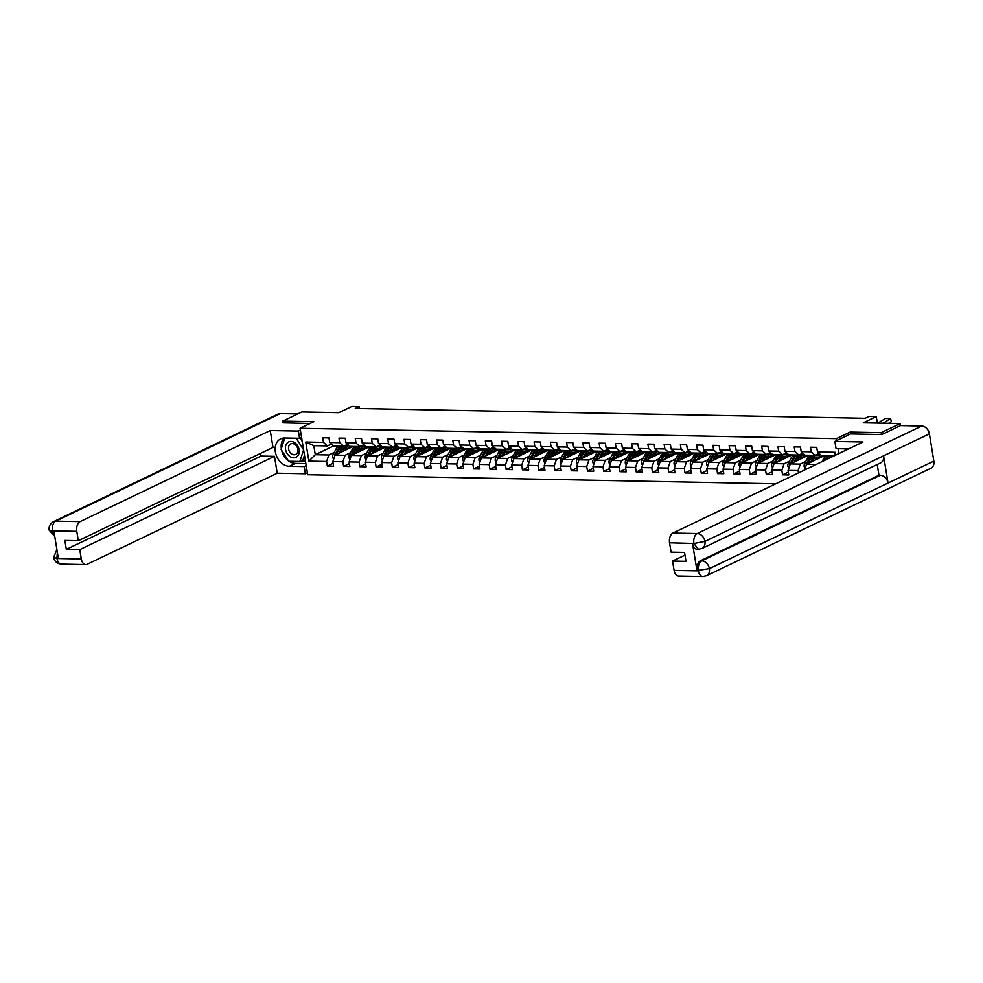 <?xml version="1.0" encoding="UTF-8"?>
<svg xmlns="http://www.w3.org/2000/svg" width="983" height="983" viewBox="0 0 983 983"><rect width="100%" height="100%" fill="white"/><g stroke="black" fill="none" stroke-linecap="round" stroke-linejoin="round"><path stroke-width="1.47" d="M881.481 434.547L881.173 432.667L850.123 432.065L836.373 438.651L300.073 428.281L307.691 474.74L775.771 483.796M881.173 432.667L900.268 423.526L900.6 425.602M300.073 428.281L313.823 421.695L282.76 421.093L283.067 422.973M282.76 421.093L301.855 411.951L338.852 412.663L351.828 406.446L359.127 406.581L355.305 408.412L865.138 418.279L868.947 416.448L876.246 416.583L863.271 422.801L900.268 423.526M836.373 438.651L836.693 440.581M838.02 448.715L838.818 453.581M834.309 455.743A10.002 6.045 -88.9 0 1 834.321 455.743L821.346 455.485L817.463 451.934L816.713 447.351L810.459 447.228L811.208 451.811L801.206 451.615L800.457 447.032L794.203 446.909L794.952 451.492L784.95 451.295L784.201 446.712L777.946 446.589L778.696 451.185L768.694 450.988L767.944 446.405L761.69 446.282L762.439 450.865L752.437 450.669L751.688 446.085L745.433 445.963L746.183 450.546L736.169 450.361L735.419 445.778L729.165 445.655L729.927 450.239L719.912 450.042L719.163 445.459L712.908 445.336L713.658 449.919L703.656 449.723L702.906 445.139L696.652 445.029L697.402 449.612L687.4 449.415L686.65 444.832L680.396 444.709L681.145 449.292L671.143 449.096L670.394 444.513L664.139 444.39L664.889 448.973L654.887 448.789L654.137 444.205L647.883 444.083L648.633 448.666L638.631 448.469L637.881 443.886L631.627 443.763L632.376 448.346L622.374 448.15L621.625 443.566L615.37 443.456L616.12 448.039L606.106 447.843L605.356 443.259L599.114 443.136L599.863 447.72L589.849 447.523L589.1 442.94L582.845 442.817L583.595 447.4L573.593 447.216L572.843 442.633L566.589 442.51L567.338 447.093L557.336 446.896L556.587 442.313L550.333 442.19L551.082 446.774L541.08 446.577L540.331 441.994L534.076 441.883L534.826 446.466L524.824 446.27L524.074 441.686L517.82 441.564L518.569 446.147L508.567 445.95L507.818 441.367L501.563 441.244L502.313 445.827L492.311 445.643L491.561 441.06L485.307 440.937L486.057 445.52L476.042 445.324L475.293 440.74L469.051 440.617L469.8 445.201L459.786 445.016L459.036 440.421L452.782 440.31L453.532 444.894L443.53 444.697L442.78 440.114L436.526 439.991L437.275 444.574L427.273 444.377L426.524 439.794L420.269 439.671L421.019 444.255L411.017 444.07L410.267 439.487L404.013 439.364L404.763 443.947L394.761 443.751L394.011 439.168L387.757 439.045L388.506 443.628L378.504 443.444L377.755 438.86L371.5 438.737L372.25 443.321L362.248 443.124L361.498 438.541L355.244 438.418L355.993 443.001L345.991 442.805L345.23 438.221L338.988 438.099L339.737 442.694L329.723 442.497L328.973 437.914L322.719 437.791L323.468 442.375L305.762 442.031L308.883 461.125L315.285 454.711L328.826 454.982L334.22 452.389M817.463 451.934L835.181 452.266L835.648 455.104M308.883 461.125L326.602 461.457L327.351 466.04L333.606 466.163L332.856 461.58L342.858 461.777L343.608 466.36L349.862 466.483L349.112 461.899L359.114 462.096L359.864 466.679L366.118 466.802L365.369 462.207L375.371 462.403L376.12 466.986L382.375 467.109L381.625 462.526L391.627 462.723L392.377 467.306L398.631 467.429L397.882 462.846L407.896 463.03L408.645 467.613L414.887 467.736L414.138 463.153L424.152 463.349L424.902 467.933L431.156 468.055L430.407 463.472L440.409 463.669L441.158 468.252L447.412 468.363L446.663 463.779L456.665 463.976L457.414 468.559L463.669 468.682L462.919 464.099L472.921 464.295L473.671 468.879L479.925 469.002L479.176 464.418L489.178 464.603L489.927 469.186L496.182 469.309L495.432 464.726L505.434 464.922L506.184 469.505L512.438 469.628L511.688 465.045L521.69 465.242L522.44 469.825L528.694 469.935L527.945 465.352L537.947 465.549L538.709 470.132L544.951 470.255L544.201 465.672L554.215 465.868L554.965 470.452L561.219 470.574L560.47 465.991L570.472 466.175L571.221 470.759L577.476 470.882L576.726 466.298L586.728 466.495L587.478 471.078L593.732 471.201L592.982 466.618L602.984 466.814L603.734 471.398L609.988 471.508L609.239 466.925L619.241 467.122L619.99 471.705L626.245 471.828L625.495 467.244L635.497 467.441L636.247 472.024L642.501 472.147L641.752 467.564L651.754 467.748L652.503 472.331L658.757 472.454L658.008 467.871L668.01 468.068L668.772 472.651L675.014 472.774L674.264 468.191L684.279 468.387L685.028 472.97L691.282 473.081L690.533 468.498L700.535 468.694L701.284 473.278L707.539 473.401L706.789 468.817L716.791 469.014L717.541 473.597L723.795 473.72L723.046 469.137L733.048 469.321L733.797 473.904L740.052 474.027L739.302 469.444L749.304 469.641L750.054 474.224L756.308 474.347L755.558 469.763L765.56 469.948L766.31 474.543L772.564 474.654L771.815 470.071L781.817 470.267L782.566 474.85L788.821 474.973L788.071 470.39L798.073 470.587L798.466 472.921M801.206 451.615L805.077 455.178L815.091 455.362L819.109 453.446M824.651 455.559L806.564 464.222L816.246 464.406M815.091 455.362L811.208 451.811M804.573 469.997L806.564 464.222M784.95 451.295L788.821 454.859L798.835 455.055L802.853 453.126M820.289 454.527L818.274 455.498M805.704 461.506L800.309 464.099L790.307 463.902L808.395 455.24M798.835 455.055L794.952 451.492M798.073 470.587L800.309 464.099M788.071 470.39L790.307 463.902M768.694 450.988L772.564 454.551L782.566 454.736L786.597 452.807M804.033 454.207L802.005 455.178M789.447 461.199L784.053 463.779L774.051 463.583L792.126 454.92M782.566 454.736L778.696 451.185M781.817 470.267L784.053 463.779M771.815 470.071L774.051 463.583M752.437 450.669L756.308 454.232L766.31 454.429L770.34 452.499M787.776 453.9L785.749 454.859M773.191 460.88L767.797 463.472L757.795 463.276L775.87 454.613M766.31 454.429L762.439 450.865M765.56 469.948L767.797 463.472M755.558 469.763L757.795 463.276M736.169 450.361L740.052 453.913L750.054 454.109L754.084 452.18M771.52 453.581L769.492 454.551M756.935 460.572L751.54 463.153L741.526 462.956L759.613 454.293M750.054 454.109L746.183 450.546M749.304 469.641L751.54 463.153M739.302 469.444L741.526 462.956M719.912 450.042L723.795 453.605L733.797 453.802L737.815 451.873M755.263 453.261L753.236 454.232M740.666 460.253L735.284 462.833L725.27 462.649L743.357 453.986M733.797 453.802L729.927 450.239M733.048 469.321L735.284 462.833M723.046 469.137L725.27 462.649M703.656 449.723L707.539 453.286L717.541 453.482L721.559 451.553M738.995 452.954L736.98 453.925M724.41 459.946L719.015 462.526L709.013 462.329L727.101 453.667M717.541 453.482L713.658 449.919M716.791 469.014L719.015 462.526M706.789 468.817L709.013 462.329M687.4 449.415L691.282 452.979L701.284 453.163L705.303 451.234M722.738 452.635L720.723 453.605M708.153 459.626L702.759 462.207L692.757 462.01L710.844 453.347M701.284 453.163L697.402 449.612M700.535 468.694L702.759 462.207M690.533 468.498L692.757 462.01M671.143 449.096L675.014 452.659L685.028 452.856L689.046 450.927M706.482 452.327L704.467 453.286M691.897 459.307L686.503 461.899L676.501 461.703L694.588 453.04M685.028 452.856L681.145 449.292M684.279 468.387L686.503 461.899M674.264 468.191L676.501 461.703M654.887 448.789L658.757 452.34L668.772 452.536L672.79 450.607M690.226 452.008L688.211 452.979M675.64 459L670.246 461.58L660.244 461.383L678.331 452.721M668.772 452.536L664.889 448.973M668.01 468.068L670.246 461.58M658.008 467.871L660.244 461.383M638.631 448.469L642.501 452.033L652.503 452.229L656.533 450.3M673.969 451.689L671.942 452.659M659.384 458.68L653.99 461.26L643.988 461.076L662.063 452.413M652.503 452.229L648.633 448.666M651.754 467.748L653.99 461.26M641.752 467.564L643.988 461.076M622.374 448.15L626.245 451.713L636.247 451.91L640.277 449.981M657.713 451.381L655.686 452.352M643.128 458.373L637.734 460.953L627.732 460.757L645.806 452.094M636.247 451.91L632.376 448.346M635.497 467.441L637.734 460.953M625.495 467.244L627.732 460.757M606.106 447.843L609.988 451.406L619.99 451.59L624.021 449.673M641.457 451.062L639.429 452.033M626.871 458.053L621.477 460.634L611.463 460.437L629.55 451.775M619.99 451.59L616.12 448.039M619.241 467.122L621.477 460.634M609.239 466.925L611.463 460.437M589.849 447.523L593.732 451.086L603.734 451.283L607.752 449.354M625.2 450.755L623.173 451.713M610.603 457.734L605.221 460.327L595.207 460.13L613.294 451.467M603.734 451.283L599.863 447.72M602.984 466.814L605.221 460.327M592.982 466.618L595.207 460.13M573.593 447.216L577.476 450.767L587.478 450.964L591.496 449.034M608.932 450.435L606.916 451.406M594.346 457.427L588.952 460.007L578.95 459.811L597.037 451.148M587.478 450.964L583.595 447.4M586.728 466.495L588.952 460.007M576.726 466.298L578.95 459.811M557.336 446.896L561.219 450.46L571.221 450.656L575.239 448.727M592.675 450.116L590.66 451.086M578.09 457.107L572.696 459.688L562.694 459.503L580.781 450.841M571.221 450.656L567.338 447.093M570.472 466.175L572.696 459.688M560.47 465.991L562.694 459.503M541.08 446.577L544.951 450.14L554.965 450.337L558.983 448.408M576.419 449.809L574.404 450.779M561.834 456.8L556.439 459.38L546.437 459.184L564.525 450.521M554.965 450.337L551.082 446.774M554.215 465.868L556.439 459.38M544.201 465.672L546.437 459.184M524.824 446.27L528.694 449.833L538.709 450.017L542.727 448.101M560.163 449.489L558.147 450.46M545.577 456.481L540.183 459.061L530.181 458.877L548.268 450.202M538.709 450.017L534.826 446.466M537.947 465.549L540.183 459.061M527.945 465.352L530.181 458.877M508.567 445.95L512.438 449.514L522.44 449.71L526.47 447.781M543.906 449.182L541.879 450.153M529.321 456.161L523.927 458.754L513.925 458.557L532 449.895M522.44 449.71L518.569 446.147M521.69 465.242L523.927 458.754M511.688 465.045L513.925 458.557M492.311 445.643L496.182 449.194L506.184 449.391L510.214 447.462M527.65 448.862L525.622 449.833M513.065 455.854L507.67 458.434L497.668 458.238L515.743 449.575M506.184 449.391L502.313 445.827M505.434 464.922L507.67 458.434M495.432 464.726L497.668 458.238M476.042 445.324L479.925 448.887L489.927 449.084L493.957 447.154M511.393 448.543L509.366 449.514M496.808 455.534L491.414 458.115L481.4 457.931L499.487 449.268M489.927 449.084L486.057 445.52M489.178 464.603L491.414 458.115M479.176 464.418L481.4 457.931M459.786 445.016L463.669 448.567L473.671 448.764L477.689 446.835M495.137 448.236L493.11 449.206M480.552 455.227L475.158 457.808L465.143 457.611L483.231 448.948M473.671 448.764L469.8 445.201M472.921 464.295L475.158 457.808M462.919 464.099L465.143 457.611M443.53 444.697L447.412 448.26L457.414 448.445L461.432 446.528M478.868 447.916L476.853 448.887M464.283 454.908L458.889 457.488L448.887 457.304L466.974 448.629M457.414 448.445L453.532 444.894M456.665 463.976L458.889 457.488M446.663 463.779L448.887 457.304M427.273 444.377L431.156 447.941L441.158 448.137L445.176 446.208M462.612 447.609L460.597 448.58M448.027 454.588L442.633 457.181L432.631 456.984L450.718 448.322M441.158 448.137L437.275 444.574M440.409 463.669L442.633 457.181M430.407 463.472L432.631 456.984M411.017 444.07L414.887 447.621L424.902 447.818L428.92 445.889M446.356 447.29L444.341 448.26M431.77 454.281L426.376 456.862L416.374 456.665L434.461 448.002M424.902 447.818L421.019 444.255M424.152 463.349L426.376 456.862M414.138 463.153L416.374 456.665M394.761 443.751L398.631 447.314L408.645 447.511L412.663 445.582M430.099 446.982L428.084 447.941M415.514 453.962L410.12 456.554L400.118 456.358L418.205 447.695M408.645 447.511L404.763 443.947M407.896 463.03L410.12 456.554M397.882 462.846L400.118 456.358M378.504 443.444L382.375 446.995L392.377 447.191L396.407 445.262M413.843 446.663L411.816 447.634M399.258 453.654L393.864 456.235L383.861 456.038L401.936 447.376M392.377 447.191L388.506 443.628M391.627 462.723L393.864 456.235M381.625 462.526L383.861 456.038M362.248 443.124L366.118 446.687L376.12 446.872L380.151 444.955M397.587 446.343L395.559 447.314M383.001 453.335L377.607 455.915L367.605 455.731L385.68 447.068M376.12 446.872L372.25 443.321M375.371 462.403L377.607 455.915M365.369 462.207L367.605 455.731M345.991 442.805L349.862 446.368L359.864 446.565L363.894 444.635M381.33 446.036L379.303 447.007M366.745 453.016L361.351 455.608L351.349 455.412L369.424 446.749M359.864 446.565L355.993 443.001M359.114 462.096L361.351 455.608M349.112 461.899L351.349 455.412M329.723 442.497L333.606 446.061L343.608 446.245L347.626 444.316M365.074 445.717L363.046 446.687M350.489 452.708L345.094 455.289L335.08 455.092L353.167 446.429M343.608 446.245L339.737 442.694M342.858 461.777L345.094 455.289M332.856 461.58L335.08 455.092M305.762 442.031L313.798 445.668L327.351 445.938L331.369 444.009M348.805 445.41L346.79 446.368M333.52 445.975L315.285 454.711L313.798 445.668M327.351 445.938L323.468 442.375M326.602 461.457L328.826 454.982M877.315 423.083L876.246 416.583M359.434 408.498L359.127 406.581M834.911 455.461L835.181 452.266M327.351 466.04L333.126 463.276M346.95 446.429L348.904 445.496M348.351 447.302L351.25 447.351M363.206 446.749L365.16 445.803M364.607 447.609L367.507 447.67M343.608 466.36L349.383 463.595M379.463 447.056L381.429 446.122M380.863 447.929L383.763 447.978M359.864 466.679L365.651 463.902M395.719 447.376L397.685 446.442M397.12 448.236L400.02 448.297M376.12 466.986L381.908 464.222M411.975 447.695L413.941 446.749M413.376 448.555L416.276 448.617M392.377 467.306L398.164 464.541M428.244 448.002L430.198 447.068M429.632 448.875L432.532 448.924M408.645 467.613L414.421 464.848M444.5 448.322L446.454 447.376M445.889 449.182L448.801 449.243M424.902 467.933L430.677 465.168M460.757 448.629L462.71 447.695M462.157 449.501L465.057 449.55M441.158 468.252L446.933 465.475M477.013 448.948L478.967 448.015M478.414 449.809L481.314 449.87M457.414 468.559L463.19 465.795M493.269 449.268L495.223 448.322M494.67 450.128L497.57 450.189M473.671 468.879L479.446 466.102M509.526 449.575L511.492 448.641M510.927 450.447L513.826 450.497M489.927 469.186L495.715 466.421M525.782 449.895L527.748 448.948M527.183 450.755L530.083 450.816M506.184 469.505L511.971 466.741M542.038 450.202L544.004 449.268M543.439 451.074L546.339 451.123M522.44 469.825L528.227 467.048M558.307 450.521L560.261 449.587M559.696 451.381L562.595 451.443M538.709 470.132L544.484 467.367M574.563 450.828L576.517 449.895M575.952 451.701L578.864 451.75M554.965 470.452L560.74 467.675M590.82 451.148L592.774 450.214M592.221 452.008L595.12 452.069M571.221 470.759L576.996 467.994M607.076 451.467L609.03 450.521M608.477 452.327L611.377 452.389M587.478 471.078L593.253 468.313M623.333 451.775L625.286 450.841M624.733 452.647L627.633 452.696M603.734 471.398L609.509 468.621M639.589 452.094L641.555 451.148M640.99 452.954L643.89 453.016M619.99 471.705L625.778 468.94M655.845 452.401L657.811 451.467M657.246 453.274L660.146 453.323M636.247 472.024L642.034 469.247M672.102 452.721L674.068 451.787M673.502 453.581L676.402 453.642M652.503 472.331L658.291 469.567M688.37 453.04L690.324 452.094M689.759 453.9L692.659 453.962M668.772 472.651L674.547 469.886M704.627 453.347L706.58 452.413M706.015 454.22L708.927 454.269M685.028 472.97L690.803 470.193M720.883 453.667L722.837 452.721M722.284 454.527L725.184 454.588M701.284 473.278L707.06 470.513M737.139 453.974L739.093 453.04M738.54 454.846L741.44 454.896M717.541 473.597L723.316 470.82M753.396 454.293L755.349 453.36M754.797 455.154L757.696 455.215M733.797 473.904L739.572 471.14M769.652 454.613L771.618 453.667M771.053 455.473L773.953 455.534M750.054 474.224L755.841 471.459M785.909 454.92L787.875 453.986M787.309 455.793L790.209 455.842M766.31 474.543L772.097 471.766M802.165 455.24L804.131 454.293M803.566 456.1L806.465 456.161M782.566 474.85L788.354 472.086M818.434 455.547L820.387 454.613M819.822 456.419L822.722 456.468M850.123 432.065L850.442 433.995M397.378 409.223L403.165 409.333M340.88 452.327L341.691 450.779A8.306 5.013 -88.9 0 1 345.611 447.867A8.306 5.013 -88.9 0 1 347.982 448.924M339.074 453.188L340.929 449.673A10.002 6.045 -88.9 0 1 345.635 446.171A10.002 6.045 -88.9 0 1 349.272 448.297M333.642 459.282L332.684 457.587A3.465 2.089 -88.9 0 1 333.151 454.429L335.719 449.575A10.002 6.045 -88.9 0 1 339.491 446.171M342.981 449.022A8.306 5.013 -88.9 0 1 344.148 450.755M336.395 454.478L338.951 449.636A10.002 6.045 -88.9 0 1 342.711 446.233M346.618 449.575A8.306 5.013 91.1 0 0 344.615 448.015M341.47 446.208A10.002 6.045 91.1 0 0 337.697 449.612L335.129 454.478A3.465 2.089 91.1 0 0 334.601 456.493M343.976 448.273A8.306 5.013 -88.9 0 1 345.697 450.017M294.568 442.608A8.503 6.488 -115.6 0 0 285.807 445.422A8.503 6.488 -115.6 0 0 290.108 456.616A8.503 6.488 -115.6 0 0 298.869 453.802A8.503 6.488 -115.6 0 0 294.568 442.608M294.765 444.377A5.824 4.436 -115.6 0 0 290.722 443.923A5.824 4.436 -115.6 0 0 288.547 448.653A5.824 4.436 -115.6 0 0 291.718 453.974A5.824 4.436 -115.6 0 0 295.76 454.429A5.824 4.436 -115.6 0 0 297.935 449.71A5.824 4.436 -115.6 0 0 294.765 444.377M300.073 438.049L302.236 441.441M304.484 455.166L302.936 459.995L299.889 461.457L288.633 461.248L281.089 449.391L284.714 438M296.202 438.234L303.587 449.833L299.889 461.457L305.529 461.568M300.38 430.112L298.377 431.07L299.557 438.295L284.751 438.013A14.72 11.218 -115.6 0 0 280.708 438.86A14.72 11.218 -115.6 0 0 275.965 454.49A14.72 11.218 -115.6 0 0 289.383 466.261L304.177 466.544L305.369 473.769L277.231 473.228L87.118 564.303A7.852 4.743 91.1 0 1 85.73 564.623A7.852 4.743 91.1 0 1 81.294 558.971L79.77 549.608L274.466 456.333L277.231 473.228M298.377 431.07L270.239 430.529L273.004 447.425L78.308 540.699L76.772 531.336L52.443 530.869L53.893 531.213L58.316 558.209L56.965 558.491L81.294 558.971M78.308 540.699L64.866 540.429L66.328 549.35L261.011 456.075L260.569 453.372M261.011 456.075L274.466 456.333M306.192 465.586L304.177 466.544M307.372 472.811L305.369 473.769M301.56 437.337L299.557 438.295M270.239 430.529L80.127 521.604A7.852 4.743 91.1 0 0 76.772 531.336M54.765 536.497L49.15 530.132C48.683 526.421 50.158 523.583 53.574 521.604L278.042 414.064A8.048 6.131 64.4 0 1 280.253 413.597L297.702 413.929M66.328 549.35L79.77 549.608M283.043 422.825L310.05 423.501M284.013 438.025A14.72 11.218 -115.6 0 0 281.322 448.653M281.617 450.226A14.72 11.218 -115.6 0 0 288.289 460.708M289.063 461.248A14.72 11.218 -115.6 0 0 295.416 463.374L289.383 466.261M305.86 463.571L295.416 463.374M302.186 460.363L305.344 460.425M54.655 535.821L52.492 531.176M49.15 530.132L52.296 530.992M56.903 549.583L53.61 557.386L56.781 558.307M834.886 441.453L863.025 441.994L672.913 533.069L697.242 533.548L921.71 426.008L900.502 425.59L881.8 434.56L850.528 433.945L834.886 441.453L836.066 448.666L848.575 448.912M845.073 448.85L845.331 450.472M674.092 570.435L698.421 570.902A7.852 4.743 -88.9 0 0 702.845 576.554L678.516 576.087A7.852 4.743 -88.9 0 1 674.092 570.435L672.556 561.072L684.979 555.125M921.71 426.008A8.048 6.131 64.4 0 1 929.39 433.847L883.582 455.805A8.048 6.131 64.4 0 1 880.633 462.87L701.973 548.465A8.048 6.131 64.4 0 0 704.922 541.387L694.084 543.464L669.558 542.8A7.852 4.743 -88.9 0 1 672.913 533.069M692.536 543.562L693.949 543.587L698.372 549.239L696.972 549.214A7.852 4.743 -88.9 0 1 692.536 543.562L696.959 570.558A7.852 4.743 -88.9 0 1 700.314 560.838L878.974 475.244L880.375 475.268A8.048 6.131 64.4 0 1 888.042 483.046L933.85 461.101L929.39 433.847M933.85 461.101A8.048 6.131 64.4 0 1 930.913 468.24L706.445 575.78A8.048 6.131 64.4 0 0 709.382 568.641L696.959 570.558M700.314 560.838L701.715 560.863A8.048 6.131 64.4 0 1 709.382 568.641L888.042 483.046L883.582 455.805L704.922 541.387A8.048 6.131 64.4 0 0 697.242 533.548A7.852 4.743 91.1 0 0 693.9 543.28M672.556 561.072L685.999 561.342L684.537 552.421L671.094 552.163L669.558 542.8M878.974 475.244L877.217 464.504M880.375 475.268L701.715 560.863C699.085 562.534 697.967 565.778 698.372 570.595M413.634 409.542L419.422 409.653M429.89 409.862L435.678 409.972M357.136 452.635L357.947 451.099A8.306 5.013 -88.9 0 1 361.867 448.187A8.306 5.013 -88.9 0 1 364.238 449.231M355.33 453.507L357.185 449.993A10.002 6.045 -88.9 0 1 361.891 446.479A10.002 6.045 -88.9 0 1 365.529 448.617M349.899 459.589L348.94 457.906A3.465 2.089 -88.9 0 1 349.407 454.748L351.975 449.882A10.002 6.045 -88.9 0 1 355.748 446.479M359.237 449.342A8.306 5.013 -88.9 0 1 360.417 451.062M352.651 454.785L355.207 449.956A10.002 6.045 -88.9 0 1 358.979 446.54M362.874 449.882A8.306 5.013 91.1 0 0 360.872 448.322M357.726 446.515A10.002 6.045 91.1 0 0 353.954 449.931L351.386 454.785A3.465 2.089 91.1 0 0 350.857 456.812M360.245 448.592A8.306 5.013 -88.9 0 1 361.953 450.325M373.393 452.954L374.204 451.406A8.306 5.013 -88.9 0 1 378.123 448.494A8.306 5.013 -88.9 0 1 380.495 449.55M371.586 453.814L373.442 450.3A10.002 6.045 -88.9 0 1 378.148 446.798A10.002 6.045 -88.9 0 1 381.785 448.924M366.168 459.909L365.197 458.225A3.465 2.089 -88.9 0 1 365.664 455.068L368.232 450.202A10.002 6.045 -88.9 0 1 372.004 446.798M375.494 449.649A8.306 5.013 -88.9 0 1 376.673 451.381M368.908 455.104L371.463 450.263A10.002 6.045 -88.9 0 1 375.236 446.86M379.143 450.202A8.306 5.013 91.1 0 0 377.128 448.641M373.982 446.835A10.002 6.045 91.1 0 0 370.21 450.239L367.642 455.104A3.465 2.089 91.1 0 0 367.114 457.12M376.501 448.912A8.306 5.013 -88.9 0 1 378.209 450.644M446.147 410.169L451.934 410.28M462.403 410.489L468.203 410.599M478.66 410.796L484.459 410.906M389.649 453.261L390.472 451.725A8.306 5.013 -88.9 0 1 394.38 448.813A8.306 5.013 -88.9 0 1 396.751 449.858M387.843 454.134L389.698 450.619A10.002 6.045 -88.9 0 1 394.416 447.105A10.002 6.045 -88.9 0 1 398.054 449.243M382.424 460.216L381.453 458.533A3.465 2.089 -88.9 0 1 381.92 455.375L384.488 450.521A10.002 6.045 -88.9 0 1 388.26 447.118M391.75 449.968A8.306 5.013 -88.9 0 1 392.93 451.701M385.164 455.412L387.72 450.583A10.002 6.045 -88.9 0 1 391.492 447.179M395.399 450.509A8.306 5.013 91.1 0 0 393.384 448.948M390.239 447.154A10.002 6.045 91.1 0 0 386.466 450.558L383.898 455.412A3.465 2.089 91.1 0 0 383.382 457.439M392.758 449.219A8.306 5.013 -88.9 0 1 394.466 450.951M405.905 453.581L406.729 452.033A8.306 5.013 -88.9 0 1 410.636 449.12A8.306 5.013 -88.9 0 1 413.007 450.177M404.099 454.441L405.954 450.927A10.002 6.045 -88.9 0 1 410.673 447.425A10.002 6.045 -88.9 0 1 414.31 449.563M398.68 460.536L397.71 458.852A3.465 2.089 -88.9 0 1 398.176 455.694L400.745 450.828A10.002 6.045 -88.9 0 1 404.517 447.425M408.006 450.275A8.306 5.013 -88.9 0 1 409.186 452.008M401.42 455.731L403.976 450.89A10.002 6.045 -88.9 0 1 407.748 447.486M411.656 450.828A8.306 5.013 91.1 0 0 409.641 449.268M406.495 447.462A10.002 6.045 91.1 0 0 402.723 450.865L400.155 455.731A3.465 2.089 91.1 0 0 399.639 457.759M409.014 449.538A8.306 5.013 -88.9 0 1 410.734 451.271M422.162 453.9L422.985 452.352A8.306 5.013 -88.9 0 1 426.892 449.44A8.306 5.013 -88.9 0 1 429.264 450.497M420.355 454.76L422.211 451.246A10.002 6.045 -88.9 0 1 426.929 447.744A10.002 6.045 -88.9 0 1 430.566 449.87M414.937 460.855L413.966 459.159A3.465 2.089 -88.9 0 1 414.433 456.001L417.001 451.148A10.002 6.045 -88.9 0 1 420.773 447.744M424.263 450.595A8.306 5.013 -88.9 0 1 425.442 452.327M417.677 456.038L420.233 451.209A10.002 6.045 -88.9 0 1 424.005 447.806M427.912 451.148A8.306 5.013 91.1 0 0 425.897 449.587M422.751 447.781A10.002 6.045 91.1 0 0 418.979 451.185L416.411 456.051A3.465 2.089 91.1 0 0 415.895 458.066M425.27 449.845A8.306 5.013 -88.9 0 1 426.991 451.59M494.916 411.115L500.716 411.226M438.43 454.207L439.241 452.659A8.306 5.013 -88.9 0 1 443.149 449.759A8.306 5.013 -88.9 0 1 445.532 450.804M436.612 455.08L438.467 451.566A10.002 6.045 -88.9 0 1 443.186 448.051A10.002 6.045 -88.9 0 1 446.823 450.189M431.193 461.162L430.222 459.479A3.465 2.089 -88.9 0 1 430.689 456.321L433.257 451.455A10.002 6.045 -88.9 0 1 437.03 448.051M440.519 450.914A8.306 5.013 -88.9 0 1 441.699 452.635M433.933 456.358L436.489 451.529A10.002 6.045 -88.9 0 1 440.261 448.113M444.169 451.455A8.306 5.013 91.1 0 0 442.153 449.895M439.008 448.088A10.002 6.045 91.1 0 0 435.248 451.504L432.667 456.358A3.465 2.089 91.1 0 0 432.151 458.385M441.527 450.165A8.306 5.013 -88.9 0 1 443.247 451.897M511.172 411.435L516.972 411.545M454.687 454.527L455.498 452.979A8.306 5.013 -88.9 0 1 459.405 450.067A8.306 5.013 -88.9 0 1 461.789 451.123M452.868 455.387L454.736 451.873A10.002 6.045 -88.9 0 1 459.442 448.371A10.002 6.045 -88.9 0 1 463.079 450.497M447.449 461.482L446.479 459.798A3.465 2.089 -88.9 0 1 446.946 456.64L449.514 451.775A10.002 6.045 -88.9 0 1 453.286 448.371M456.776 451.222A8.306 5.013 -88.9 0 1 457.955 452.954M450.189 456.677L452.745 451.836A10.002 6.045 -88.9 0 1 456.517 448.432M460.425 451.775A8.306 5.013 91.1 0 0 458.422 450.214M455.276 448.408A10.002 6.045 91.1 0 0 451.504 451.811L448.936 456.677A3.465 2.089 91.1 0 0 448.408 458.692M457.783 450.484A8.306 5.013 -88.9 0 1 459.503 452.217M527.441 411.742L533.228 411.852M470.943 454.834L471.754 453.298A8.306 5.013 -88.9 0 1 475.674 450.386A8.306 5.013 -88.9 0 1 478.045 451.43M469.137 455.707L470.992 452.192A10.002 6.045 -88.9 0 1 475.698 448.678A10.002 6.045 -88.9 0 1 479.335 450.816M463.706 461.789L462.747 460.105A3.465 2.089 -88.9 0 1 463.214 456.948L465.782 452.094A10.002 6.045 -88.9 0 1 469.555 448.69M473.044 451.541A8.306 5.013 -88.9 0 1 474.211 453.274M466.458 456.984L469.014 452.155A10.002 6.045 -88.9 0 1 472.774 448.752M476.681 452.082A8.306 5.013 91.1 0 0 474.678 450.521M471.533 448.727A10.002 6.045 91.1 0 0 467.761 452.131L465.192 456.984A3.465 2.089 91.1 0 0 464.664 459.012M474.039 450.792A8.306 5.013 -88.9 0 1 475.76 452.524M543.697 412.061L549.485 412.172M487.199 455.154L488.01 453.605A8.306 5.013 -88.9 0 1 491.93 450.693A8.306 5.013 -88.9 0 1 494.302 451.75M485.393 456.014L487.249 452.499A10.002 6.045 -88.9 0 1 491.955 448.998A10.002 6.045 -88.9 0 1 495.592 451.136M479.962 462.108L479.004 460.425A3.465 2.089 -88.9 0 1 479.471 457.267L482.039 452.401A10.002 6.045 -88.9 0 1 485.811 448.998M489.301 451.848A8.306 5.013 -88.9 0 1 490.48 453.581M482.714 457.304L485.27 452.463A10.002 6.045 -88.9 0 1 489.043 449.059M492.938 452.401A8.306 5.013 91.1 0 0 490.935 450.841M487.789 449.034A10.002 6.045 91.1 0 0 484.017 452.438L481.449 457.304A3.465 2.089 91.1 0 0 480.92 459.319M490.308 451.111A8.306 5.013 -88.9 0 1 492.016 452.844M559.954 412.369L565.741 412.479M503.456 455.461L504.267 453.925A8.306 5.013 -88.9 0 1 508.186 451.013A8.306 5.013 -88.9 0 1 510.558 452.069M501.649 456.333L503.505 452.819A10.002 6.045 -88.9 0 1 508.211 449.317A10.002 6.045 -88.9 0 1 511.848 451.443M496.231 462.428L495.26 460.732A3.465 2.089 -88.9 0 1 495.727 457.574L498.295 452.721A10.002 6.045 -88.9 0 1 502.067 449.317M505.557 452.168A8.306 5.013 -88.9 0 1 506.736 453.9M498.971 457.611L501.527 452.782A10.002 6.045 -88.9 0 1 505.299 449.378M509.194 452.721A8.306 5.013 91.1 0 0 507.191 451.16M504.046 449.354A10.002 6.045 91.1 0 0 500.273 452.758L497.705 457.623A3.465 2.089 91.1 0 0 497.177 459.639M506.564 451.418A8.306 5.013 -88.9 0 1 508.272 453.163M576.21 412.688L581.997 412.799M519.712 455.78L520.535 454.232A8.306 5.013 -88.9 0 1 524.443 451.32A8.306 5.013 -88.9 0 1 526.814 452.377M517.906 456.653L519.761 453.138A10.002 6.045 -88.9 0 1 524.48 449.624A10.002 6.045 -88.9 0 1 528.117 451.762M512.487 462.735L511.516 461.052A3.465 2.089 -88.9 0 1 511.983 457.894L514.551 453.028A10.002 6.045 -88.9 0 1 518.324 449.624M521.813 452.487A8.306 5.013 -88.9 0 1 522.993 454.207M515.227 457.931L517.783 453.089A10.002 6.045 -88.9 0 1 521.555 449.686M525.463 453.028A8.306 5.013 91.1 0 0 523.447 451.467M520.302 449.661A10.002 6.045 91.1 0 0 516.53 453.065L513.962 457.931A3.465 2.089 91.1 0 0 513.445 459.958M522.821 451.738A8.306 5.013 -88.9 0 1 524.529 453.47M592.466 412.995L598.266 413.118M535.968 456.1L536.792 454.551A8.306 5.013 -88.9 0 1 540.699 451.639A8.306 5.013 -88.9 0 1 543.071 452.696M534.162 456.96L536.018 453.446A10.002 6.045 -88.9 0 1 540.736 449.944A10.002 6.045 -88.9 0 1 544.373 452.069M528.743 463.054L527.773 461.371A3.465 2.089 -88.9 0 1 528.24 458.213L530.808 453.347A10.002 6.045 -88.9 0 1 534.58 449.944M538.07 452.794A8.306 5.013 -88.9 0 1 539.249 454.527M531.484 458.25L534.039 453.409A10.002 6.045 -88.9 0 1 537.812 450.005M541.719 453.347A8.306 5.013 91.1 0 0 539.704 451.787M536.558 449.981A10.002 6.045 91.1 0 0 532.786 453.384L530.218 458.25A3.465 2.089 91.1 0 0 529.702 460.265M539.077 452.057A8.306 5.013 -88.9 0 1 540.797 453.79M608.723 413.315L614.522 413.425M552.225 456.407L553.048 454.871A8.306 5.013 -88.9 0 1 556.956 451.959A8.306 5.013 -88.9 0 1 559.327 453.003M550.419 457.279L552.274 453.765A10.002 6.045 -88.9 0 1 556.992 450.251A10.002 6.045 -88.9 0 1 560.629 452.389M545 463.362L544.029 461.678A3.465 2.089 -88.9 0 1 544.496 458.52L547.064 453.667A10.002 6.045 -88.9 0 1 550.836 450.251M554.326 453.114A8.306 5.013 -88.9 0 1 555.506 454.834M547.74 458.557L550.296 453.728A10.002 6.045 -88.9 0 1 554.068 450.325M557.975 453.654A8.306 5.013 91.1 0 0 555.96 452.094M552.815 450.3A10.002 6.045 91.1 0 0 549.042 453.704L546.474 458.557A3.465 2.089 91.1 0 0 545.958 460.585M555.334 452.364A8.306 5.013 -88.9 0 1 557.054 454.097M624.979 413.634L630.779 413.745M568.493 456.726L569.304 455.178A8.306 5.013 -88.9 0 1 573.212 452.266A8.306 5.013 -88.9 0 1 575.596 453.323M566.675 457.587L568.53 454.072A10.002 6.045 -88.9 0 1 573.249 450.57A10.002 6.045 -88.9 0 1 576.886 452.696M561.256 463.681L560.285 461.998A3.465 2.089 -88.9 0 1 560.752 458.84L563.32 453.974A10.002 6.045 -88.9 0 1 567.093 450.57M570.582 453.421A8.306 5.013 -88.9 0 1 571.762 455.154M563.996 458.877L566.552 454.035A10.002 6.045 -88.9 0 1 570.324 450.632M574.232 453.974A8.306 5.013 91.1 0 0 572.217 452.413M569.071 450.607A10.002 6.045 91.1 0 0 565.299 454.011L562.731 458.877A3.465 2.089 91.1 0 0 562.215 460.892M571.59 452.684A8.306 5.013 -88.9 0 1 573.31 454.416M641.235 413.941L647.035 414.052M584.75 457.034L585.561 455.498A8.306 5.013 -88.9 0 1 589.468 452.585A8.306 5.013 -88.9 0 1 591.852 453.642M582.931 457.906L584.799 454.392A10.002 6.045 -88.9 0 1 589.505 450.878A10.002 6.045 -88.9 0 1 593.142 453.016M577.513 464.001L576.542 462.305A3.465 2.089 -88.9 0 1 577.009 459.147L579.577 454.293A10.002 6.045 -88.9 0 1 583.349 450.89M586.839 453.741A8.306 5.013 -88.9 0 1 588.018 455.473M580.253 459.184L582.808 454.355A10.002 6.045 -88.9 0 1 586.581 450.951M590.488 454.281A8.306 5.013 91.1 0 0 588.485 452.733M585.34 450.927A10.002 6.045 91.1 0 0 581.567 454.33L578.999 459.184A3.465 2.089 91.1 0 0 578.471 461.211M587.846 452.991A8.306 5.013 -88.9 0 1 589.567 454.736M657.504 414.261L663.292 414.371M601.006 457.353L601.817 455.805A8.306 5.013 -88.9 0 1 605.737 452.893A8.306 5.013 -88.9 0 1 608.108 453.949M599.2 458.225L601.055 454.711A10.002 6.045 -88.9 0 1 605.761 451.197A10.002 6.045 -88.9 0 1 609.399 453.335M593.769 464.308L592.81 462.624A3.465 2.089 -88.9 0 1 593.277 459.466L595.845 454.601A10.002 6.045 -88.9 0 1 599.605 451.197M603.107 454.06A8.306 5.013 -88.9 0 1 604.275 455.78M596.521 459.503L599.077 454.662A10.002 6.045 -88.9 0 1 602.837 451.258M606.744 454.601A8.306 5.013 91.1 0 0 604.742 453.04M601.596 451.234A10.002 6.045 91.1 0 0 597.824 454.637L595.256 459.503A3.465 2.089 91.1 0 0 594.727 461.531M604.103 453.31A8.306 5.013 -88.9 0 1 605.823 455.043M673.76 414.568L679.548 414.691M617.263 457.673L618.074 456.124A8.306 5.013 -88.9 0 1 621.993 453.212A8.306 5.013 -88.9 0 1 624.365 454.269M615.456 458.533L617.312 455.018A10.002 6.045 -88.9 0 1 622.018 451.516A10.002 6.045 -88.9 0 1 625.655 453.642M610.025 464.627L609.067 462.932A3.465 2.089 -88.9 0 1 609.534 459.786L612.102 454.92A10.002 6.045 -88.9 0 1 615.874 451.516M619.364 454.367A8.306 5.013 -88.9 0 1 620.543 456.1M612.778 459.823L615.333 454.982A10.002 6.045 -88.9 0 1 619.106 451.578M623.001 454.92A8.306 5.013 91.1 0 0 620.998 453.36M617.852 451.553A10.002 6.045 91.1 0 0 614.08 454.957L611.512 459.823A3.465 2.089 91.1 0 0 610.984 461.838M620.371 453.618A8.306 5.013 -88.9 0 1 622.079 455.362M690.017 414.887L695.804 414.998M633.519 457.98L634.33 456.444A8.306 5.013 -88.9 0 1 638.25 453.532A8.306 5.013 -88.9 0 1 640.621 454.576M631.713 458.852L633.568 455.338A10.002 6.045 -88.9 0 1 638.274 451.824A10.002 6.045 -88.9 0 1 641.911 453.962M626.294 464.934L625.323 463.251A3.465 2.089 -88.9 0 1 625.79 460.093L628.358 455.24A10.002 6.045 -88.9 0 1 632.13 451.824M635.62 454.687A8.306 5.013 -88.9 0 1 636.8 456.407M629.034 460.13L631.59 455.301A10.002 6.045 -88.9 0 1 635.362 451.897M639.257 455.227A8.306 5.013 91.1 0 0 637.254 453.667M634.109 451.873A10.002 6.045 91.1 0 0 630.336 455.276L627.768 460.13A3.465 2.089 91.1 0 0 627.24 462.157M636.628 453.937A8.306 5.013 -88.9 0 1 638.336 455.67M706.273 415.207L712.061 415.317M649.775 458.299L650.599 456.751A8.306 5.013 -88.9 0 1 654.506 453.839A8.306 5.013 -88.9 0 1 656.877 454.896M647.969 459.159L649.824 455.645A10.002 6.045 -88.9 0 1 654.543 452.143A10.002 6.045 -88.9 0 1 658.168 454.269M642.55 465.254L641.58 463.571A3.465 2.089 -88.9 0 1 642.046 460.413L644.615 455.547A10.002 6.045 -88.9 0 1 648.387 452.143M651.876 454.994A8.306 5.013 -88.9 0 1 653.056 456.726M645.29 460.449L647.846 455.608A10.002 6.045 -88.9 0 1 651.618 452.205M655.526 455.547A8.306 5.013 91.1 0 0 653.511 453.986M650.365 452.18A10.002 6.045 91.1 0 0 646.593 455.584L644.025 460.449A3.465 2.089 91.1 0 0 643.509 462.465M652.884 454.257A8.306 5.013 -88.9 0 1 654.592 455.989M722.53 415.514L728.329 415.625M666.032 458.606L666.855 457.07A8.306 5.013 -88.9 0 1 670.762 454.158A8.306 5.013 -88.9 0 1 673.134 455.203M664.225 459.479L666.081 455.965A10.002 6.045 -88.9 0 1 670.799 452.45A10.002 6.045 -88.9 0 1 674.436 454.588M658.807 465.573L657.836 463.878A3.465 2.089 -88.9 0 1 658.303 460.72L660.871 455.866A10.002 6.045 -88.9 0 1 664.643 452.463M668.133 455.313A8.306 5.013 -88.9 0 1 669.312 457.046M661.547 460.757L664.103 455.928A10.002 6.045 -88.9 0 1 667.875 452.524M671.782 455.854A8.306 5.013 91.1 0 0 669.767 454.306M666.621 452.499A10.002 6.045 91.1 0 0 662.849 455.903L660.281 460.757A3.465 2.089 91.1 0 0 659.765 462.784M669.14 454.564A8.306 5.013 -88.9 0 1 670.861 456.296M738.786 415.834L744.586 415.944M682.288 458.926L683.111 457.378A8.306 5.013 -88.9 0 1 687.019 454.465A8.306 5.013 -88.9 0 1 689.39 455.522M680.482 459.798L682.337 456.284A10.002 6.045 -88.9 0 1 687.056 452.77A10.002 6.045 -88.9 0 1 690.693 454.908M675.063 465.881L674.092 464.197A3.465 2.089 -88.9 0 1 674.559 461.039L677.127 456.173A10.002 6.045 -88.9 0 1 680.9 452.77M684.389 455.633A8.306 5.013 -88.9 0 1 685.569 457.353M677.803 461.076L680.359 456.235A10.002 6.045 -88.9 0 1 684.131 452.831M688.039 456.173A8.306 5.013 91.1 0 0 686.023 454.613M682.878 452.807A10.002 6.045 91.1 0 0 679.106 456.21L676.537 461.076A3.465 2.089 91.1 0 0 676.021 463.104M685.397 454.883A8.306 5.013 -88.9 0 1 687.117 456.616M755.042 416.141L760.842 416.264M698.557 459.245L699.368 457.697A8.306 5.013 -88.9 0 1 703.275 454.785A8.306 5.013 -88.9 0 1 705.659 455.842M696.738 460.105L698.594 456.591A10.002 6.045 -88.9 0 1 703.312 453.089A10.002 6.045 -88.9 0 1 706.949 455.215M691.319 466.2L690.349 464.504A3.465 2.089 -88.9 0 1 690.816 461.359L693.384 456.493A10.002 6.045 -88.9 0 1 697.156 453.089M700.646 455.94A8.306 5.013 -88.9 0 1 701.825 457.673M694.059 461.396L696.615 456.554A10.002 6.045 -88.9 0 1 700.388 453.151M704.295 456.493A8.306 5.013 91.1 0 0 702.28 454.932M699.134 453.126A10.002 6.045 91.1 0 0 695.362 456.53L692.794 461.396A3.465 2.089 91.1 0 0 692.278 463.411M701.653 455.19A8.306 5.013 -88.9 0 1 703.373 456.935M771.299 416.46L777.098 416.571M714.813 459.553L715.624 458.017A8.306 5.013 -88.9 0 1 719.531 455.104A8.306 5.013 -88.9 0 1 721.915 456.149M712.994 460.425L714.862 456.911A10.002 6.045 -88.9 0 1 719.568 453.396A10.002 6.045 -88.9 0 1 723.205 455.534M707.576 466.507L706.605 464.824A3.465 2.089 -88.9 0 1 707.072 461.666L709.64 456.812A10.002 6.045 -88.9 0 1 713.412 453.396M716.902 456.259A8.306 5.013 -88.9 0 1 718.082 457.98M710.316 461.703L712.872 456.874A10.002 6.045 -88.9 0 1 716.644 453.47M720.551 456.8A8.306 5.013 91.1 0 0 718.548 455.24M715.403 453.446A10.002 6.045 91.1 0 0 711.631 456.849L709.062 461.703A3.465 2.089 91.1 0 0 708.534 463.73M717.909 455.51A8.306 5.013 -88.9 0 1 719.63 457.242M787.567 416.78L793.355 416.89M731.069 459.872L731.88 458.324A8.306 5.013 -88.9 0 1 735.8 455.412A8.306 5.013 -88.9 0 1 738.172 456.468M729.263 460.732L731.119 457.218A10.002 6.045 -88.9 0 1 735.825 453.716A10.002 6.045 -88.9 0 1 739.462 455.842M723.832 466.827L722.861 465.143A3.465 2.089 -88.9 0 1 723.341 461.985L725.909 457.12A10.002 6.045 -88.9 0 1 729.669 453.716M733.171 456.567A8.306 5.013 -88.9 0 1 734.338 458.299M726.584 462.022L729.14 457.181A10.002 6.045 -88.9 0 1 732.9 453.777M736.808 457.12A8.306 5.013 91.1 0 0 734.805 455.559M731.659 453.753A10.002 6.045 91.1 0 0 727.887 457.156L725.319 462.022A3.465 2.089 91.1 0 0 724.79 464.037M734.166 455.829A8.306 5.013 -88.9 0 1 735.886 457.562M803.824 417.087L809.611 417.197M747.326 460.179L748.137 458.643A8.306 5.013 -88.9 0 1 752.056 455.731A8.306 5.013 -88.9 0 1 754.428 456.776M745.519 461.052L747.375 457.537A10.002 6.045 -88.9 0 1 752.081 454.023A10.002 6.045 -88.9 0 1 755.718 456.161M740.088 467.146L739.13 465.451A3.465 2.089 -88.9 0 1 739.597 462.293L742.165 457.439A10.002 6.045 -88.9 0 1 745.937 454.035M749.427 456.886A8.306 5.013 -88.9 0 1 750.607 458.619M742.841 462.329L745.397 457.5A10.002 6.045 -88.9 0 1 749.169 454.097M753.064 457.427A8.306 5.013 91.1 0 0 751.061 455.879M747.916 454.072A10.002 6.045 91.1 0 0 744.143 457.476L741.575 462.329A3.465 2.089 91.1 0 0 741.047 464.357M750.422 456.137A8.306 5.013 -88.9 0 1 752.142 457.869M820.08 417.406L825.867 417.517M763.582 460.499L764.393 458.95A8.306 5.013 -88.9 0 1 768.313 456.038A8.306 5.013 -88.9 0 1 770.684 457.095M761.776 461.371L763.631 457.845A10.002 6.045 -88.9 0 1 768.337 454.343A10.002 6.045 -88.9 0 1 771.974 456.481M756.357 467.453L755.386 465.77A3.465 2.089 -88.9 0 1 755.853 462.612L758.421 457.746A10.002 6.045 -88.9 0 1 762.194 454.343M765.683 457.206A8.306 5.013 -88.9 0 1 766.863 458.926M759.097 462.649L761.653 457.808A10.002 6.045 -88.9 0 1 765.425 454.404M769.32 457.746A8.306 5.013 91.1 0 0 767.318 456.186M764.172 454.379A10.002 6.045 91.1 0 0 760.4 457.783L757.832 462.649A3.465 2.089 91.1 0 0 757.303 464.676M766.691 456.456A8.306 5.013 -88.9 0 1 768.399 458.189M836.336 417.714L842.124 417.836M779.838 460.818L780.662 459.27A8.306 5.013 -88.9 0 1 784.569 456.358A8.306 5.013 -88.9 0 1 786.941 457.414M778.032 461.678L779.888 458.164A10.002 6.045 -88.9 0 1 784.606 454.662A10.002 6.045 -88.9 0 1 788.231 456.788M772.613 467.773L771.643 466.077A3.465 2.089 -88.9 0 1 772.11 462.919L774.678 458.066A10.002 6.045 -88.9 0 1 778.45 454.662M781.94 457.513A8.306 5.013 -88.9 0 1 783.119 459.245M775.354 462.968L777.909 458.127A10.002 6.045 -88.9 0 1 781.682 454.724M785.589 458.066A8.306 5.013 91.1 0 0 783.574 456.505M780.428 454.699A10.002 6.045 91.1 0 0 776.656 458.103L774.088 462.968A3.465 2.089 91.1 0 0 773.572 464.984M782.947 456.763A8.306 5.013 -88.9 0 1 784.655 458.508M852.593 418.033L858.392 418.144M796.095 461.125L796.918 459.589A8.306 5.013 -88.9 0 1 800.826 456.677A8.306 5.013 -88.9 0 1 803.197 457.722M794.289 461.998L796.144 458.483A10.002 6.045 -88.9 0 1 800.862 454.969A10.002 6.045 -88.9 0 1 804.499 457.107M788.87 468.08L787.899 466.397A3.465 2.089 -88.9 0 1 788.366 463.239L790.934 458.373A10.002 6.045 -88.9 0 1 794.706 454.969M798.196 457.832A8.306 5.013 -88.9 0 1 799.376 459.553M791.61 463.276L794.166 458.447A10.002 6.045 -88.9 0 1 797.938 455.031M801.845 458.373A8.306 5.013 91.1 0 0 799.83 456.812M796.685 455.018A10.002 6.045 91.1 0 0 792.912 458.422L790.344 463.276A3.465 2.089 91.1 0 0 789.828 465.303M799.204 457.083A8.306 5.013 -88.9 0 1 800.924 458.815M812.351 461.445L813.174 459.897A8.306 5.013 -88.9 0 1 817.082 456.984A8.306 5.013 -88.9 0 1 819.453 458.041M810.545 462.305L812.4 458.791A10.002 6.045 -88.9 0 1 817.119 455.289A10.002 6.045 -88.9 0 1 820.756 457.414M805.126 468.399L804.155 466.716A3.465 2.089 -88.9 0 1 804.622 463.558L807.19 458.692A10.002 6.045 -88.9 0 1 810.963 455.289M814.452 458.139A8.306 5.013 -88.9 0 1 815.632 459.872M807.866 463.595L810.422 458.754A10.002 6.045 -88.9 0 1 814.194 455.35M818.102 458.692A8.306 5.013 91.1 0 0 816.087 457.132M812.941 455.326A10.002 6.045 91.1 0 0 809.169 458.729L806.601 463.595A3.465 2.089 91.1 0 0 806.085 465.61M815.46 457.402A8.306 5.013 -88.9 0 1 817.18 459.135M877.856 423.083L885.437 418.463L890.647 418.561L891.298 421.633L888.571 423.292M891.298 421.633L890.647 418.561L883.066 423.194M829.21 458.189A10.002 6.045 -88.9 0 1 832.429 455.707M822.071 461.617L823.447 459.012A10.002 6.045 -88.9 0 1 827.219 455.608M826.445 459.516L826.678 459.073A10.002 6.045 -88.9 0 1 830.451 455.67M829.197 455.645A10.002 6.045 91.1 0 0 825.425 459.049L824.749 460.327M332.709 457.66L334.195 457.685M338.951 449.636L340.929 449.673M335.719 449.575L337.697 449.612M333.151 454.429L335.129 454.478M280.253 413.597L55.785 521.137L80.127 521.604M53.574 521.604A8.048 6.131 64.4 0 1 55.785 521.137A7.852 4.743 91.1 0 0 52.443 530.869M85.73 564.623L61.388 564.144A7.852 4.743 -88.9 0 1 56.965 558.491M57.358 552.299L56.916 558.184M348.977 457.967L350.452 458.004M355.207 449.956L357.185 449.993M351.975 449.882L353.954 449.931M349.407 454.748L351.386 454.785M365.234 458.287L366.708 458.311M371.463 450.263L373.442 450.3M368.232 450.202L370.21 450.239M365.664 455.068L367.642 455.104M381.49 458.594L382.965 458.631M387.72 450.583L389.698 450.619M384.488 450.521L386.466 450.558M381.92 455.375L383.898 455.412M397.746 458.914L399.221 458.938M403.976 450.89L405.954 450.927M400.745 450.828L402.723 450.865M398.176 455.694L400.155 455.731M414.003 459.233L415.49 459.258M420.233 451.209L422.211 451.246M417.001 451.148L418.979 451.185M414.433 456.001L416.411 456.051M430.259 459.54L431.746 459.565M436.489 451.529L438.467 451.566M433.257 451.455L435.248 451.504M430.689 456.321L432.667 456.358M446.515 459.86L448.002 459.884M452.745 451.836L454.736 451.873M449.514 451.775L451.504 451.811M446.946 456.64L448.936 456.677M462.772 460.167L464.259 460.204M469.014 452.155L470.992 452.192M465.782 452.094L467.761 452.131M463.214 456.948L465.192 456.984M479.04 460.486L480.515 460.511M485.27 452.463L487.249 452.499M482.039 452.401L484.017 452.438M479.471 457.267L481.449 457.304M495.297 460.806L496.771 460.83M501.527 452.782L503.505 452.819M498.295 452.721L500.273 452.758M495.727 457.574L497.705 457.623M511.553 461.113L513.028 461.138M517.783 453.089L519.761 453.138M514.551 453.028L516.53 453.065M511.983 457.894L513.962 457.931M527.81 461.432L529.284 461.457M534.039 453.409L536.018 453.446M530.808 453.347L532.786 453.384M528.24 458.213L530.218 458.25M544.066 461.74L545.553 461.777M550.296 453.728L552.274 453.765M547.064 453.667L549.042 453.704M544.496 458.52L546.474 458.557M560.322 462.059L561.809 462.084M566.552 454.035L568.53 454.072M563.32 453.974L565.299 454.011M560.752 458.84L562.731 458.877M576.579 462.366L578.065 462.403M582.808 454.355L584.799 454.392M579.577 454.293L581.567 454.33M577.009 459.147L578.999 459.184M592.835 462.686L594.322 462.71M599.077 454.662L601.055 454.711M595.845 454.601L597.824 454.637M593.277 459.466L595.256 459.503M609.104 463.005L610.578 463.03M615.333 454.982L617.312 455.018M612.102 454.92L614.08 454.957M609.534 459.786L611.512 459.823M625.36 463.312L626.835 463.349M631.59 455.301L633.568 455.338M628.358 455.24L630.336 455.276M625.79 460.093L627.768 460.13M641.616 463.632L643.091 463.657M647.846 455.608L649.824 455.645M644.615 455.547L646.593 455.584M642.046 460.413L644.025 460.449M657.873 463.939L659.347 463.976M664.103 455.928L666.081 455.965M660.871 455.866L662.849 455.903M658.303 460.72L660.281 460.757M674.129 464.259L675.616 464.283M680.359 456.235L682.337 456.284M677.127 456.173L679.106 456.21M674.559 461.039L676.537 461.076M690.385 464.578L691.872 464.603M696.615 456.554L698.594 456.591M693.384 456.493L695.362 456.53M690.816 461.359L692.794 461.396M706.642 464.885L708.129 464.922M712.872 456.874L714.862 456.911M709.64 456.812L711.631 456.849M707.072 461.666L709.062 461.703M722.898 465.205L724.385 465.229M729.14 457.181L731.119 457.218M725.909 457.12L727.887 457.156M723.341 461.985L725.319 462.022M739.167 465.512L740.641 465.549M745.397 457.5L747.375 457.537M742.165 457.439L744.143 457.476M739.597 462.293L741.575 462.329M755.423 465.831L756.898 465.856M761.653 457.808L763.631 457.845M758.421 457.746L760.4 457.783M755.853 462.612L757.832 462.649M771.68 466.151L773.154 466.175M777.909 458.127L779.888 458.164M774.678 458.066L776.656 458.103M772.11 462.919L774.088 462.968M787.936 466.458L789.41 466.495M794.166 458.447L796.144 458.483M790.934 458.373L792.912 458.422M788.366 463.239L790.344 463.276M804.192 466.778L805.679 466.802M810.422 458.754L812.4 458.791M807.19 458.692L809.169 458.729M804.622 463.558L806.601 463.595M826.678 459.073L827.354 459.086M823.447 459.012L825.425 459.049M345.635 446.171L343.853 446.135M61.388 564.144C57.051 563.652 54.458 561.404 53.61 557.398M702.845 576.554L706.445 575.78M698.372 549.239L701.973 548.465M361.891 446.479L360.11 446.442M378.148 446.798L376.366 446.761M394.416 447.105L392.622 447.081M410.673 447.425L408.879 447.388M426.929 447.744L425.147 447.707M443.186 448.051L441.404 448.015M459.442 448.371L457.66 448.334M475.698 448.678L473.917 448.653M491.955 448.998L490.173 448.961M508.211 449.317L506.429 449.28M524.48 449.624L522.686 449.587M540.736 449.944L538.942 449.907M556.992 450.251L555.211 450.214M573.249 450.57L571.467 450.533M589.505 450.878L587.723 450.853M605.761 451.197L603.98 451.16M622.018 451.516L620.236 451.48M638.274 451.824L636.492 451.787M654.543 452.143L652.749 452.106M670.799 452.45L669.005 452.426M687.056 452.77L685.274 452.733M703.312 453.089L701.53 453.052M719.568 453.396L717.787 453.36M735.825 453.716L734.043 453.679M752.081 454.023L750.299 453.999M768.337 454.343L766.556 454.306M784.606 454.662L782.812 454.625M800.862 454.969L799.068 454.932M817.119 455.289L815.337 455.252"/></g></svg>

